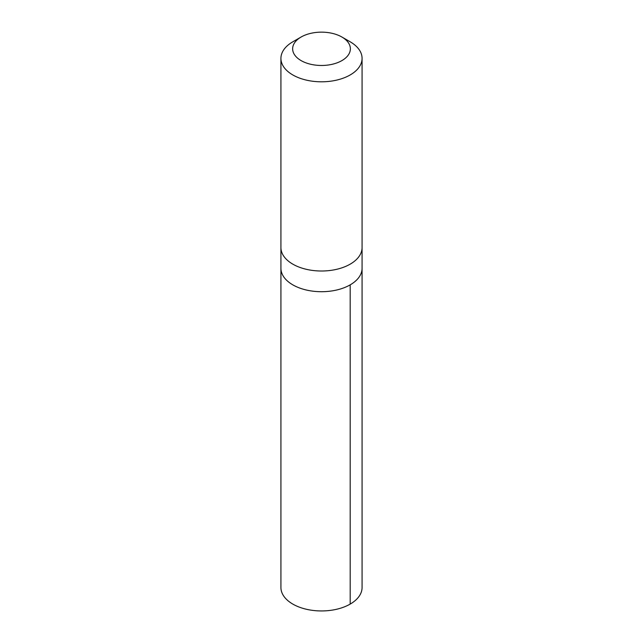 <?xml version="1.0" encoding="UTF-8"?>
<svg xmlns="http://www.w3.org/2000/svg" width="643" height="643" viewBox="0 0 643 643"><rect width="100%" height="100%" fill="white"/><g stroke="black" fill="none" stroke-linecap="round" stroke-linejoin="round"><path stroke-width="0.96" d="M362.073 247.957L362.073 268.292A40.573 23.421 180 0 1 321.5 291.713A40.573 23.421 180 0 1 280.927 268.292L280.927 587.525A40.573 23.429 0 0 0 337.302 609.098A40.573 23.429 0 0 0 362.073 587.525L362.073 268.292A40.573 23.421 180 0 1 321.5 291.713A40.573 23.421 180 0 1 280.927 268.292L280.927 247.957M301.093 37.029L292.806 41.811A40.573 23.429 0 0 0 280.927 58.376L280.927 247.587A40.573 23.429 0 0 0 337.302 269.16A40.573 23.429 0 0 0 362.073 247.587L362.073 58.376A40.573 23.429 0 0 0 350.194 41.811L341.907 37.029A28.863 16.662 0 0 0 301.093 37.029A28.863 16.662 0 0 0 297.564 58.119A28.863 16.662 0 0 0 332.736 64.163A28.863 16.662 0 0 0 341.907 37.029M280.927 58.376A40.573 23.429 0 0 0 337.302 79.957A40.573 23.429 0 0 0 362.073 58.376M350.186 284.857L350.194 604.09"/></g></svg>
